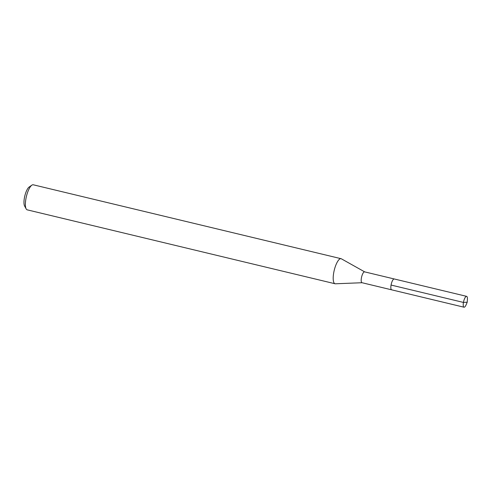 <?xml version="1.0" encoding="UTF-8"?>
<svg xmlns="http://www.w3.org/2000/svg" width="492" height="492" viewBox="0 0 492 492"><rect width="100%" height="100%" fill="white"/><g stroke="black" fill="none" stroke-linecap="round" stroke-linejoin="round"><path stroke-width="0.74" d="M467.203 302.229L466.17 304.689A5.584 1.71 -76.5 0 1 464.356 307.186A5.584 1.71 -76.5 0 1 464.017 307.211A5.584 1.71 -76.5 0 1 463.544 301.904A5.584 1.71 -76.5 0 1 466.287 296.375A5.584 1.71 -76.5 0 1 466.625 296.35A5.584 1.71 -76.5 0 1 467.4 299.573L467.203 302.229L463.446 302.426L391.066 285.046M364.732 271.904A5.584 1.71 103.5 0 0 364.597 271.855L394.246 278.97A5.584 1.71 103.5 0 0 393.907 278.995A5.584 1.71 103.5 0 0 391.165 284.524A5.584 1.71 103.5 0 0 391.638 289.831A5.584 1.71 -76.5 0 1 391.165 284.524A5.584 1.71 -76.5 0 1 393.907 278.995A5.584 1.71 -76.5 0 1 394.246 278.97L466.625 296.35M364.597 271.855A5.584 1.71 103.5 0 0 364.258 271.879A5.584 1.71 103.5 0 0 361.515 277.408A5.584 1.71 103.5 0 0 361.989 282.709L464.017 307.211M391.976 289.806A5.584 1.71 -76.5 0 1 391.638 289.831M362.063 282.728L335.39 283.786A12.884 3.942 -76.5 0 1 335.052 283.755A12.884 3.942 -76.5 0 1 333.957 271.51A12.884 3.942 -76.5 0 1 340.286 258.749A12.884 3.942 -76.5 0 1 341.067 258.694A12.884 3.942 -76.5 0 1 341.387 258.817L364.67 271.867M341.067 258.694L33.259 184.789A12.884 3.942 103.5 0 0 32.472 184.844A12.884 3.942 103.5 0 0 31.869 185.158A12.884 3.942 103.5 0 0 26.42 196.4A12.884 3.942 103.5 0 0 26.168 208.897A12.884 3.942 103.5 0 0 27.238 209.85L335.052 283.755M31.869 185.158L29.157 187.022A10.307 3.149 103.5 0 0 24.797 196.013A10.307 3.149 103.5 0 0 24.6 206.007L26.168 208.897"/></g></svg>
